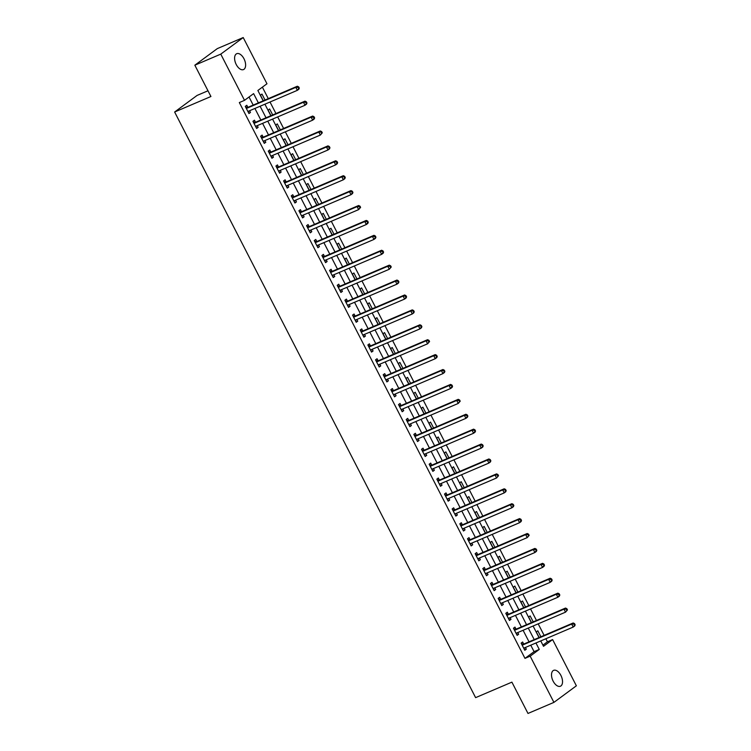 <?xml version="1.0" encoding="UTF-8"?>
<svg xmlns="http://www.w3.org/2000/svg" width="751" height="751" viewBox="0 0 751 751"><rect width="100%" height="100%" fill="white"/><g stroke="black" fill="none" stroke-linecap="round" stroke-linejoin="round"><path stroke-width="1.13" d="M553.14 681.157A8.636 4.741 -113.1 0 1 553.628 670.352A8.636 4.741 -113.1 0 1 560.903 675.421A8.636 4.741 -113.1 0 1 560.415 686.226A8.636 4.741 -113.1 0 1 553.14 681.157M236.227 64.511A8.636 4.741 -113.1 0 1 236.715 53.706A8.636 4.741 -113.1 0 1 243.991 58.775A8.636 4.741 -113.1 0 1 243.502 69.58A8.636 4.741 -113.1 0 1 236.227 64.511M207.98 90.777L197.081 95.433L174.626 112.012L475.608 697.641L511.9 682.143L527.991 713.45L553.919 702.382L530.168 656.158L539.265 649.437L535.942 642.978M174.626 112.012L210.928 96.503L194.838 65.196L217.292 48.618L243.211 37.55L266.971 83.765L257.865 90.486L263.179 100.822M542.917 645.137L547.432 641.795L545.864 638.744M544.128 635.374L538.195 623.837M536.467 620.467L530.535 608.92M528.807 605.55L522.874 594.013M521.147 590.643L515.214 579.105M513.477 575.735L507.554 564.198M505.817 560.828L499.884 549.291M498.157 545.921L492.224 534.374M490.497 531.004L484.564 519.467M482.827 516.097L476.904 504.559M475.167 501.189L469.234 489.652M467.507 486.282L461.574 474.745M459.847 471.375L453.914 459.828M452.186 456.467L446.254 444.921M444.517 441.55L438.593 430.013M436.857 426.643L430.924 415.106M429.196 411.736L423.264 400.199M421.536 396.828L415.603 385.282M413.867 381.921L407.943 370.374M406.207 367.004L400.274 355.467M398.546 352.097L392.613 340.56M390.886 337.19L384.953 325.652M383.226 322.282L377.293 310.736M375.556 307.375L369.633 295.828M367.896 292.458L361.963 280.921M360.236 277.551L354.303 266.014M352.576 262.643L346.643 251.106M344.906 247.736L338.983 236.189M337.246 232.829L331.313 221.282M329.586 217.912L323.653 206.375M321.926 203.005L315.993 191.467M314.265 188.097L308.332 176.56M306.596 173.19L300.672 161.643M298.936 158.283L293.003 146.736M291.275 143.366L285.342 131.829M283.615 128.459L277.682 116.921M275.946 113.551L270.022 102.014M268.285 98.644L262.381 87.154M547.432 641.795L552.614 639.58L576.374 685.804L553.919 702.382M265.028 100.033L261.968 94.072L260.447 95.199L263.31 100.765M272.688 114.941L269.628 108.979L268.107 110.106L270.97 115.673M280.348 129.848L277.288 123.896L275.777 125.013L278.64 130.59M288.018 144.765L284.948 138.804L283.437 139.921L286.3 145.497M295.678 159.672L292.618 153.711L291.097 154.828L293.96 160.404M303.338 174.579L300.278 168.618L298.757 169.745L301.62 175.312M310.998 189.487L307.938 183.526L306.417 184.652L309.281 190.219M318.659 204.394L315.598 198.442L314.087 199.559L316.95 205.136M326.328 219.311L323.259 213.35L321.747 214.467L324.61 220.043M333.988 234.218L330.928 228.257L329.407 229.374L332.271 234.95M341.649 249.125L338.588 243.164L337.068 244.291L339.931 249.858M349.309 264.033L346.249 258.072L344.737 259.198L347.6 264.765M356.978 278.94L353.909 272.988L352.397 274.106L355.261 279.682M364.639 293.857L361.578 287.896L360.058 289.013L362.921 294.589M372.299 308.764L369.239 302.803L367.718 303.92L370.581 309.496M379.959 323.672L376.899 317.711L375.378 318.837L378.241 324.404M387.619 338.579L384.559 332.618L383.048 333.744L385.911 339.311M395.289 353.486L392.219 347.535L390.708 348.652L393.571 354.228M402.949 368.403L399.889 362.442L398.368 363.559L401.231 369.135M410.609 383.31L407.549 377.349L406.028 378.466L408.891 384.043M418.269 398.218L415.209 392.257L413.698 393.383L416.561 398.95M425.939 413.125L422.869 407.164L421.358 408.291L424.221 413.857M433.599 428.032L430.539 422.081L429.018 423.198L431.881 428.765M441.259 442.949L438.199 436.988L436.678 438.105L439.542 443.681M448.92 457.857L445.859 451.895L444.339 453.013L447.202 458.589M456.58 472.764L453.52 466.803L452.008 467.929L454.871 473.496M464.249 487.671L461.18 481.71L459.668 482.837L462.532 488.403M471.91 502.579L468.849 496.627L467.329 497.744L470.192 503.311M479.57 517.495L476.51 511.534L474.989 512.651L477.852 518.228M487.23 532.403L484.17 526.442L482.658 527.559L485.522 533.135M494.9 547.31L491.83 541.349L490.319 542.466L493.182 548.042M502.56 562.217L499.499 556.256L497.979 557.383L500.842 562.95M510.22 577.125L507.16 571.173L505.639 572.29L508.502 577.857M517.88 592.041L514.82 586.08L513.299 587.198L516.162 592.774M525.54 606.949L522.48 600.988L520.969 602.105L523.832 607.681M533.21 621.856L530.14 615.895L528.629 617.012L531.492 622.588M540.87 636.764L537.81 630.802L536.289 631.929L539.152 637.496M258.372 102.878L253.613 93.622L244.516 100.343L239.334 102.558L524.977 658.374L534.083 651.652L530.76 645.193M529.033 641.823L523.1 630.286M521.363 626.916L515.439 615.369M513.703 611.999L507.77 600.462M506.043 597.092L500.11 585.555M498.382 582.185L492.449 570.647M490.722 567.277L484.789 555.74M483.053 552.37L477.129 540.823M475.392 537.453L469.459 525.916M467.732 522.546L461.799 511.009M460.072 507.638L454.139 496.101M452.402 492.731L446.479 481.194M444.742 477.824L438.809 466.277M437.082 462.907L431.149 451.37M429.422 448L423.489 436.462M421.762 433.092L415.829 421.555M414.092 418.185L408.168 406.648M406.432 403.278L400.499 391.731M398.772 388.361L392.839 376.824M391.111 373.454L385.179 361.916M383.442 358.546L377.518 347.009M375.782 343.639L369.849 332.102M368.121 328.731L362.189 317.185M360.461 313.815L354.528 302.277M352.792 298.907L346.868 287.37M345.131 284L339.199 272.463M337.471 269.093L331.538 257.555M329.811 254.185L323.878 242.639M322.151 239.269L316.218 227.731M314.481 224.361L308.558 212.824M306.821 209.454L300.888 197.917M299.161 194.547L293.228 183.009M291.501 179.639L285.568 168.093M283.831 164.732L277.908 153.185M276.171 149.815L270.238 138.278M268.511 134.908L262.578 123.371M260.85 120L254.918 108.463M253.19 105.093L249.032 97.01M247.792 107.215L246.797 105.271L245.277 106.398L248.956 113.551L250.468 112.434L249.595 110.735M255.453 122.122L254.458 120.188L252.937 121.305L256.617 128.459L258.137 127.341L257.264 125.642M263.113 137.029L262.118 135.096L260.597 136.213L264.277 143.366L265.798 142.249L264.925 140.55M270.782 151.946L269.778 150.003L268.267 151.12L271.946 158.283L273.458 157.156L272.585 155.457M278.443 166.853L277.448 164.91L275.927 166.027L279.607 173.19L281.118 172.063L280.245 170.364M286.103 181.761L285.108 179.818L283.587 180.944L287.267 188.097L288.788 186.98L287.905 185.281M293.763 196.668L292.768 194.734L291.247 195.851L294.927 203.005L296.448 201.888L295.575 200.188M301.423 211.575L300.428 209.642L298.917 210.759L302.587 217.912L304.108 216.795L303.235 215.096M309.093 226.492L308.088 224.549L306.577 225.666L310.257 232.829L311.768 231.702L310.895 230.003M316.753 241.4L315.758 239.456L314.237 240.573L317.917 247.736L319.428 246.61L318.555 244.91M324.413 256.307L323.418 254.364L321.897 255.49L325.577 262.643L327.098 261.526L326.225 259.827M332.073 271.214L331.078 269.28L329.558 270.398L333.237 277.551L334.758 276.434L333.885 274.735M339.743 286.122L338.739 284.188L337.227 285.305L340.907 292.458L342.418 291.341L341.545 289.642M347.403 301.038L346.408 299.095L344.887 300.212L348.567 307.375L350.079 306.248L349.206 304.549M355.063 315.946L354.068 314.002L352.548 315.12L356.227 322.282L357.748 321.156L356.866 319.457M362.724 330.853L361.729 328.91L360.208 330.036L363.888 337.19L365.408 336.072L364.535 334.373M370.384 345.76L369.389 343.827L367.877 344.944L371.548 352.097L373.069 350.98L372.196 349.281M378.053 360.668L377.049 358.734L375.538 359.851L379.217 367.004L380.729 365.887L379.856 364.188M385.714 375.584L384.719 373.641L383.198 374.758L386.878 381.921L388.389 380.795L387.516 379.095M393.374 390.492L392.379 388.549L390.858 389.666L394.538 396.828L396.059 395.702L395.186 394.003M401.034 405.399L400.039 403.456L398.528 404.582L402.198 411.736L403.719 410.619L402.846 408.92M408.704 420.307L407.699 418.373L406.188 419.49L409.868 426.643L411.379 425.526L410.506 423.827M416.364 435.214L415.369 433.28L413.848 434.397L417.528 441.55L419.039 440.433L418.166 438.734M424.024 450.131L423.029 448.187L421.508 449.305L425.188 456.467L426.709 455.341L425.826 453.642M431.684 465.038L430.689 463.095L429.168 464.212L432.848 471.375L434.369 470.248L433.496 468.549M439.344 479.945L438.349 478.002L436.838 479.129L440.508 486.282L442.029 485.165L441.156 483.466M447.014 494.853L446.01 492.909L444.498 494.036L448.178 501.189L449.689 500.072L448.816 498.373M454.674 509.76L453.679 507.826L452.158 508.943L455.838 516.097L457.35 514.979L456.477 513.28M462.334 524.677L461.339 522.734L459.819 523.851L463.498 531.013L465.019 529.887L464.146 528.188M469.995 539.584L469 537.641L467.488 538.758L471.159 545.921L472.679 544.794L471.806 543.095M477.664 554.491L476.66 552.548L475.148 553.675L478.828 560.828L480.34 559.711L479.467 558.012M485.324 569.399L484.329 567.456L482.809 568.582L486.488 575.735L488 574.618L487.127 572.919M492.985 584.306L491.989 582.372L490.469 583.489L494.149 590.643L495.669 589.526L494.787 587.826M500.645 599.223L499.65 597.28L498.129 598.397L501.809 605.559L503.33 604.433L502.457 602.734M508.305 614.13L507.31 612.187L505.798 613.304L509.469 620.467L510.99 619.34L510.117 617.641M515.975 629.038L514.97 627.094L513.459 628.221L517.139 635.374L518.65 634.257L517.777 632.558M523.635 643.945L522.64 642.002L521.119 643.128L524.799 650.282L526.31 649.164L525.437 647.465M194.838 65.196L220.766 54.128L243.211 37.55M524.977 658.374L530.168 656.158M244.516 100.343L220.766 54.128M534.214 639.608L528.282 628.071M526.554 624.701L520.621 613.154M518.894 609.793L512.961 598.247M511.224 594.876L505.301 583.339M503.564 579.969L497.631 568.432M495.904 565.062L489.971 553.525M488.244 550.154L482.311 538.608M480.574 535.247L474.651 523.7M472.914 520.33L466.981 508.793M465.254 505.423L459.321 493.886M457.594 490.516L451.661 478.978M449.933 475.608L444.001 464.062M442.264 460.701L436.34 449.154M434.604 445.784L428.671 434.247M426.943 430.877L421.011 419.34M419.283 415.97L413.35 404.432M411.614 401.062L405.69 389.516M403.954 386.155L398.021 374.608M396.293 371.238L390.36 359.701M388.633 356.331L382.7 344.793M380.973 341.423L375.04 329.886M373.303 326.516L367.38 314.969M365.643 311.609L359.71 300.062M357.983 296.692L352.05 285.155M350.323 281.785L344.39 270.247M342.653 266.877L336.73 255.34M334.993 251.97L329.06 240.433M327.333 237.063L321.4 225.516M319.673 222.146L313.74 210.609M312.012 207.238L306.079 195.701M304.343 192.331L298.419 180.794M296.683 177.424L290.75 165.887M289.022 162.516L283.089 150.97M281.362 147.6L275.429 136.062M273.693 132.692L267.769 121.155M266.032 117.785L260.099 106.248M540.748 640.922L543.517 646.301L552.614 639.58M264.906 104.192L270.839 115.729M272.566 119.099L278.499 130.646M280.236 134.016L286.159 145.553M287.896 148.923L293.829 160.461M295.556 163.831L301.489 175.368M303.216 178.738L309.149 190.275M310.886 193.645L316.809 205.192M318.546 208.562L324.479 220.099M326.206 223.469L332.139 235.007M333.866 238.377L339.799 249.914M341.527 253.284L347.46 264.821M349.196 268.191L355.12 279.738M356.856 283.108L362.789 294.645M364.517 298.016L370.45 309.553M372.177 312.923L378.11 324.46M379.846 327.83L385.77 339.368M387.507 342.738L393.44 354.284M395.167 357.654L401.1 369.192M402.827 372.562L408.76 384.099M410.487 387.469L416.42 399.006M418.157 402.376L424.08 413.914M425.817 417.284L431.75 428.83M433.477 432.191L439.41 443.738M441.137 447.108L447.07 458.645M448.807 462.015L454.73 473.552M456.467 476.923L462.4 488.46M464.127 491.83L470.06 503.377M471.788 506.737L477.72 518.284M479.448 521.654L485.381 533.191M487.117 536.561L493.041 548.099M494.778 551.469L500.71 563.006M502.438 566.376L508.371 577.923M510.098 581.283L516.031 592.83M517.768 596.2L523.691 607.737M525.428 611.107L531.361 622.645M533.088 626.015L539.021 637.552M534.083 651.652L539.265 649.437M248.759 113.166L250.468 112.434M256.42 128.074L258.137 127.341M264.08 142.981L265.798 142.249M271.74 157.888L273.458 157.156M279.41 172.805L281.118 172.063M287.07 187.712L288.788 186.98M294.73 202.62L296.448 201.888M302.39 217.527L304.108 216.795M310.05 232.434L311.768 231.702M317.72 247.351L319.428 246.61M325.38 262.259L327.098 261.526M333.04 277.166L334.758 276.434M340.701 292.073L342.418 291.341M348.37 306.981L350.079 306.248M356.03 321.897L357.748 321.156M363.691 336.805L365.408 336.072M371.351 351.712L373.069 350.98M379.011 366.619L380.729 365.887M386.681 381.527L388.389 380.795M394.341 396.444L396.059 395.702M402.001 411.351L403.719 410.619M409.661 426.258L411.379 425.526M417.331 441.166L419.039 440.433M424.991 456.073L426.709 455.341M432.651 470.98L434.369 470.248M440.311 485.897L442.029 485.165M447.971 500.804L449.689 500.072M455.641 515.712L457.35 514.979M463.301 530.619L465.019 529.887M470.961 545.526L472.679 544.794M478.622 560.443L480.34 559.711M486.291 575.35L488 574.618M493.951 590.258L495.669 589.526M501.612 605.165L503.33 604.433M509.272 620.073L510.99 619.34M516.932 634.989L518.65 634.257M524.602 649.897L526.31 649.164M299.302 88.083L298.691 86.891L298.081 87.341L298.691 88.534L299.302 88.083L298.87 89.219L297.349 90.336L248.403 111.242A1.352 1.117 -126.4 0 0 248.055 111.495L247.961 111.608M298.691 88.534L297.349 90.336L295.819 87.36L297.33 86.234L248.384 107.14A1.352 1.117 -126.4 0 1 247.952 107.224L245.671 107.158M246.272 108.332L246.441 108.341A1.352 1.117 -126.4 0 0 246.872 108.257L295.819 87.36L298.081 87.341M249.079 110.951L248.168 112.021M298.691 86.891L297.33 86.234M306.962 102.99L306.352 101.798L305.741 102.249L306.352 103.441L306.962 102.99L306.53 104.126L305.009 105.253L256.063 126.149A1.352 1.117 -126.4 0 0 255.725 126.403L255.622 126.525M306.352 103.441L305.009 105.253L303.479 102.267L305 101.15L256.044 122.047A1.352 1.117 -126.4 0 1 255.612 122.131L253.331 122.066M253.932 123.248L254.101 123.248A1.352 1.117 -126.4 0 0 254.533 123.173L303.479 102.267L305.741 102.249M256.739 125.858L255.828 126.928M306.352 101.798L305 101.15M314.622 117.907L314.012 116.715L313.402 117.156L314.021 118.348L314.622 117.907L314.19 119.033L312.679 120.16L263.723 141.057A1.352 1.117 -126.4 0 0 263.385 141.31L263.282 141.432M314.021 118.348L312.679 120.16L311.139 117.175L312.66 116.058L263.714 136.964A1.352 1.117 -126.4 0 1 263.282 137.039L260.991 136.973M261.601 138.156L261.761 138.156A1.352 1.117 -126.4 0 0 262.193 138.081L311.139 117.175L313.402 117.156M264.408 140.775L263.488 141.836M314.012 116.715L312.66 116.058M322.292 132.814L321.672 131.622L321.071 132.073L321.681 133.265L322.292 132.814L320.339 135.067L271.383 155.973A1.352 1.117 -126.4 0 0 271.045 156.217L270.942 156.339M321.681 133.265L320.339 135.067L318.8 132.082L320.32 130.965L271.374 151.871A1.352 1.117 -126.4 0 1 270.942 151.946L268.651 151.88M269.262 153.063L269.421 153.063A1.352 1.117 -126.4 0 0 269.853 152.988L318.8 132.082L321.071 132.073M272.069 155.682L271.158 156.743M321.672 131.622L320.32 130.965M329.952 147.722L329.332 146.529L328.731 146.98L329.342 148.172L329.952 147.722L329.52 148.858L327.999 149.975L279.053 170.881A1.352 1.117 -126.4 0 0 278.705 171.134L278.612 171.247M329.342 148.172L327.999 149.975L326.469 146.999L327.98 145.872L279.034 166.778A1.352 1.117 -126.4 0 1 278.602 166.853L276.312 166.788M276.922 167.971L277.081 167.98A1.352 1.117 -126.4 0 0 277.513 167.895L326.469 146.999L328.731 146.98M279.729 170.59L278.818 171.65M329.332 146.529L327.98 145.872M337.612 162.629L337.002 161.437L336.392 161.887L337.002 163.08L337.612 162.629L337.18 163.765L335.659 164.882L286.713 185.788A1.352 1.117 -126.4 0 0 286.366 186.041L286.272 186.154M337.002 163.08L335.659 164.882L334.129 161.906L335.65 160.78L286.694 181.686A1.352 1.117 -126.4 0 1 286.262 181.77L283.981 181.695M284.582 182.878L284.751 182.887A1.352 1.117 -126.4 0 0 285.183 182.803L334.129 161.906L336.392 161.887M287.389 185.497L286.478 186.567M337.002 161.437L335.65 160.78M345.272 177.536L344.662 176.344L344.052 176.795L344.671 177.987L345.272 177.536L344.84 178.672L343.32 179.799L294.373 200.695A1.352 1.117 -126.4 0 0 294.035 200.949L293.932 201.071M344.671 177.987L343.32 179.799L341.789 176.814L343.31 175.696L294.354 196.593A1.352 1.117 -126.4 0 1 293.932 196.678L291.641 196.612M292.252 197.795L292.411 197.795A1.352 1.117 -126.4 0 0 292.843 197.72L341.789 176.814L344.052 176.795M295.049 200.404L294.139 201.475M344.662 176.344L343.31 175.696M352.932 192.453L352.322 191.261L351.712 191.702L352.332 192.894L352.932 192.453L352.501 193.58L350.989 194.706L302.033 215.603A1.352 1.117 -126.4 0 0 301.695 215.856L301.592 215.978M352.332 192.894L350.989 194.706L349.45 191.721L350.97 190.604L302.024 211.51A1.352 1.117 -126.4 0 1 301.592 211.585L299.302 211.519M299.912 212.702L300.071 212.702A1.352 1.117 -126.4 0 0 300.503 212.627L349.45 191.721L351.712 191.702M302.719 215.321L301.799 216.382M352.322 191.261L350.97 190.604M360.602 207.36L359.982 206.168L359.382 206.619L359.992 207.811L360.602 207.36L358.649 209.613L309.703 230.519A1.352 1.117 -126.4 0 0 309.356 230.764L309.252 230.886M359.992 207.811L358.649 209.613L357.119 206.628L358.631 205.511L309.684 226.417A1.352 1.117 -126.4 0 1 309.252 226.492L306.962 226.426M307.572 227.609L307.732 227.609A1.352 1.117 -126.4 0 0 308.163 227.534L357.119 206.628L359.382 206.619M310.379 230.228L309.468 231.289M359.982 206.168L358.631 205.511M368.262 222.268L367.652 221.076L367.042 221.526L367.652 222.718L368.262 222.268L367.83 223.404L366.31 224.521L317.363 245.427A1.352 1.117 -126.4 0 0 317.016 245.68L316.922 245.793M367.652 222.718L366.31 224.521L364.779 221.545L366.291 220.418L317.344 241.324A1.352 1.117 -126.4 0 1 316.913 241.4L314.631 241.334M315.232 242.517L315.401 242.526A1.352 1.117 -126.4 0 0 315.833 242.442L364.779 221.545L367.042 221.526M318.039 245.136L317.129 246.197M367.652 221.076L366.291 220.418M375.922 237.175L375.312 235.983L374.702 236.434L375.312 237.626L375.922 237.175L375.491 238.311L373.97 239.428L325.023 260.334A1.352 1.117 -126.4 0 0 324.685 260.588L324.582 260.7M375.312 237.626L373.97 239.428L372.44 236.452L373.96 235.326L325.005 256.232A1.352 1.117 -126.4 0 1 324.573 256.316L322.292 256.241M322.892 257.424L323.061 257.433A1.352 1.117 -126.4 0 0 323.493 257.349L372.44 236.452L374.702 236.434M325.699 260.043L324.789 261.113M375.312 235.983L373.96 235.326M383.583 252.083L382.972 250.89L382.362 251.341L382.982 252.533L383.583 252.083L383.151 253.218L381.639 254.345L332.684 275.241A1.352 1.117 -126.4 0 0 332.346 275.495L332.242 275.608M382.982 252.533L381.639 254.345L380.1 251.36L381.621 250.243L332.674 271.139A1.352 1.117 -126.4 0 1 332.242 271.224L329.952 271.158M330.562 272.341L330.722 272.341A1.352 1.117 -126.4 0 0 331.153 272.266L380.1 251.36L382.362 251.341M333.369 274.95L332.449 276.021M382.972 250.89L381.621 250.243M391.252 266.999L390.633 265.807L390.032 266.248L390.642 267.44L391.252 266.999L389.3 269.252L340.344 290.149A1.352 1.117 -126.4 0 0 340.006 290.402L339.903 290.524M390.642 267.44L389.3 269.252L387.769 266.267L389.281 265.15L340.334 286.047A1.352 1.117 -126.4 0 1 339.903 286.131L337.612 286.065M338.222 287.248L338.382 287.248A1.352 1.117 -126.4 0 0 338.814 287.173L387.769 266.267L390.032 266.248M341.029 289.867L340.119 290.928M390.633 265.807L389.281 265.15M398.912 281.907L398.293 280.714L397.692 281.156L398.302 282.357L398.912 281.907L398.481 283.043L396.96 284.16L348.013 305.066A1.352 1.117 -126.4 0 0 347.666 305.31L347.572 305.432M398.302 282.357L396.96 284.16L395.43 281.174L396.941 280.057L347.995 300.963A1.352 1.117 -126.4 0 1 347.563 301.038L345.272 300.973M345.882 302.155L346.042 302.155A1.352 1.117 -126.4 0 0 346.474 302.08L395.43 281.174L397.692 281.156M348.689 304.775L347.779 305.835M398.293 280.714L396.941 280.057M406.573 296.814L405.962 295.622L405.352 296.072L405.962 297.265L406.573 296.814L406.141 297.95L404.62 299.067L355.674 319.973A1.352 1.117 -126.4 0 0 355.326 320.226L355.232 320.339M405.962 297.265L404.62 299.067L403.09 296.091L404.611 294.965L355.655 315.871A1.352 1.117 -126.4 0 1 355.223 315.946L352.942 315.88M353.543 317.063L353.712 317.072A1.352 1.117 -126.4 0 0 354.143 316.988L403.09 296.091L405.352 296.072M356.35 319.682L355.439 320.743M405.962 295.622L404.611 294.965M414.233 311.721L413.623 310.529L413.012 310.98L413.632 312.172L414.233 311.721L413.801 312.857L412.28 313.974L363.334 334.88A1.352 1.117 -126.4 0 0 362.996 335.134L362.893 335.246M413.632 312.172L412.28 313.974L410.75 310.998L412.271 309.872L363.315 330.778A1.352 1.117 -126.4 0 1 362.893 330.862L360.602 330.787M361.212 331.97L361.372 331.98A1.352 1.117 -126.4 0 0 361.804 331.895L410.75 310.998L413.012 310.98M364.01 334.589L363.099 335.659M413.623 310.529L412.271 309.872M421.893 326.629L421.283 325.436L420.673 325.887L421.292 327.079L421.893 326.629L421.461 327.765L419.95 328.891L370.994 349.788A1.352 1.117 -126.4 0 0 370.656 350.041L370.553 350.154M421.292 327.079L419.95 328.891L418.41 325.906L419.931 324.789L370.985 345.685A1.352 1.117 -126.4 0 1 370.553 345.77L368.262 345.704M368.872 346.887L369.032 346.887A1.352 1.117 -126.4 0 0 369.464 346.812L418.41 325.906L420.673 325.887M371.679 349.497L370.759 350.567M421.283 325.436L419.931 324.789M429.563 341.545L428.943 340.353L428.342 340.794L428.952 341.987L429.563 341.545L427.61 343.798L378.664 364.695A1.352 1.117 -126.4 0 0 378.316 364.948L378.213 365.07M428.952 341.987L427.61 343.798L426.08 340.813L427.591 339.696L378.645 360.593A1.352 1.117 -126.4 0 1 378.213 360.677L375.922 360.611M376.533 361.794L376.692 361.794A1.352 1.117 -126.4 0 0 377.124 361.719L426.08 340.813L428.342 340.794M379.339 364.413L378.429 365.474M428.943 340.353L427.591 339.696M437.223 356.453L436.613 355.261L436.002 355.702L436.613 356.903L437.223 356.453L436.791 357.589L435.27 358.706L386.324 379.612A1.352 1.117 -126.4 0 0 385.976 379.856L385.883 379.978M436.613 356.903L435.27 358.706L433.74 355.721L435.251 354.603L386.305 375.509A1.352 1.117 -126.4 0 1 385.873 375.584L383.592 375.519M384.193 376.702L384.362 376.702A1.352 1.117 -126.4 0 0 384.794 376.626L433.74 355.721L436.002 355.702M387 379.321L386.089 380.381M436.613 355.261L435.251 354.603M444.883 371.36L444.273 370.168L443.663 370.618L444.273 371.811L444.883 371.36L444.451 372.496L442.93 373.613L393.984 394.519A1.352 1.117 -126.4 0 0 393.646 394.773L393.543 394.885M444.273 371.811L442.93 373.613L441.4 370.637L442.921 369.511L393.965 390.417A1.352 1.117 -126.4 0 1 393.533 390.492L391.252 390.426M391.862 391.609L392.022 391.618A1.352 1.117 -126.4 0 0 392.454 391.534L441.4 370.637L443.663 370.618M394.66 394.228L393.749 395.289M444.273 370.168L442.921 369.511M452.543 386.267L451.933 385.075L451.323 385.526L451.942 386.718L452.543 386.267L452.111 387.403L450.6 388.52L401.644 409.426A1.352 1.117 -126.4 0 0 401.306 409.68L401.203 409.793M451.942 386.718L450.6 388.52L449.06 385.545L450.581 384.418L401.635 405.324A1.352 1.117 -126.4 0 1 401.203 405.399L398.912 405.333M399.523 406.516L399.682 406.526A1.352 1.117 -126.4 0 0 400.114 406.441L449.06 385.545L451.323 385.526M402.329 409.135L401.41 410.206M451.933 385.075L450.581 384.418M460.213 401.175L459.593 399.983L458.992 400.433L459.603 401.625L460.213 401.175L458.26 403.437L409.304 424.334A1.352 1.117 -126.4 0 0 408.966 424.587L408.863 424.7M459.603 401.625L458.26 403.437L456.73 400.452L458.241 399.335L409.295 420.231A1.352 1.117 -126.4 0 1 408.863 420.316L406.573 420.25M407.183 421.433L407.342 421.433A1.352 1.117 -126.4 0 0 407.774 421.358L456.73 400.452L458.992 400.433M409.99 424.043L409.079 425.113M459.593 399.983L458.241 399.335M467.873 416.092L467.253 414.899L466.653 415.341L467.263 416.533L467.873 416.092L467.441 417.218L465.92 418.345L416.974 439.241A1.352 1.117 -126.4 0 0 416.627 439.495L416.533 439.617M467.263 416.533L465.92 418.345L464.39 415.359L465.902 414.242L416.955 435.139A1.352 1.117 -126.4 0 1 416.523 435.223L414.233 435.158M414.843 436.34L415.003 436.34A1.352 1.117 -126.4 0 0 415.434 436.265L464.39 415.359L466.653 415.341M417.65 438.959L416.739 440.02M467.253 414.899L465.902 414.242M475.533 430.999L474.923 429.807L474.313 430.248L474.923 431.45L475.533 430.999L475.101 432.135L473.581 433.252L424.634 454.158A1.352 1.117 -126.4 0 0 424.287 454.402L424.193 454.524M474.923 431.45L473.581 433.252L472.05 430.267L473.571 429.15L424.615 450.056A1.352 1.117 -126.4 0 1 424.184 450.131L421.902 450.065M422.503 451.248L422.672 451.248A1.352 1.117 -126.4 0 0 423.104 451.173L472.05 430.267L474.313 430.248M425.31 453.867L424.399 454.928M474.923 429.807L473.571 429.15M483.193 445.906L482.583 444.714L481.973 445.165L482.593 446.357L483.193 445.906L482.762 447.042L481.241 448.159L432.294 469.065A1.352 1.117 -126.4 0 0 431.956 469.319L431.853 469.431M482.593 446.357L481.241 448.159L479.711 445.174L481.231 444.057L432.285 464.963A1.352 1.117 -126.4 0 1 431.853 465.038L429.563 464.972M430.173 466.155L430.332 466.164A1.352 1.117 -126.4 0 0 430.764 466.08L479.711 445.174L481.973 445.165M432.97 468.774L432.06 469.835M482.583 444.714L481.231 444.057M490.854 460.814L490.243 459.621L489.633 460.072L490.253 461.264L490.854 460.814L490.422 461.949L488.91 463.067L439.955 483.973A1.352 1.117 -126.4 0 0 439.617 484.226L439.513 484.339M490.253 461.264L488.91 463.067L487.371 460.091L488.892 458.964L439.945 479.87A1.352 1.117 -126.4 0 1 439.513 479.945L437.223 479.88M437.833 481.062L437.993 481.072A1.352 1.117 -126.4 0 0 438.424 480.987L487.371 460.091L489.633 460.072M440.64 483.682L439.72 484.752M490.243 459.621L488.892 458.964M498.523 475.721L497.904 474.529L497.303 474.979L497.913 476.172L498.523 475.721L496.571 477.983L447.624 498.88A1.352 1.117 -126.4 0 0 447.277 499.133L447.174 499.246M497.913 476.172L496.571 477.983L495.04 474.998L496.552 473.881L447.605 494.778A1.352 1.117 -126.4 0 1 447.174 494.862L444.883 494.796M445.493 495.97L445.653 495.979A1.352 1.117 -126.4 0 0 446.085 495.904L495.04 474.998L497.303 474.979M448.3 498.589L447.389 499.659M497.904 474.529L496.552 473.881M506.183 490.638L505.573 489.445L504.963 489.887L505.573 491.079L506.183 490.638L505.752 491.764L504.231 492.891L455.284 513.787A1.352 1.117 -126.4 0 0 454.937 514.041L454.843 514.163M505.573 491.079L504.231 492.891L502.701 489.905L504.212 488.788L455.266 509.685A1.352 1.117 -126.4 0 1 454.834 509.769L452.553 509.704M453.153 510.887L453.322 510.887A1.352 1.117 -126.4 0 0 453.754 510.811L502.701 489.905L504.963 489.887M455.96 513.506L455.05 514.566M505.573 489.445L504.212 488.788M513.844 505.545L513.233 504.353L512.623 504.794L513.233 505.996L513.844 505.545L513.412 506.681L511.891 507.798L462.945 528.704A1.352 1.117 -126.4 0 0 462.607 528.948L462.503 529.07M513.233 505.996L511.891 507.798L510.361 504.813L511.882 503.696L462.926 524.602A1.352 1.117 -126.4 0 1 462.494 524.677L460.213 524.611M460.823 525.794L460.983 525.794A1.352 1.117 -126.4 0 0 461.414 525.719L510.361 504.813L512.623 504.794M463.62 528.413L462.71 529.474M513.233 504.353L511.882 503.696M521.504 520.452L520.894 519.26L520.283 519.711L520.903 520.903L521.504 520.452L521.072 521.588L519.561 522.705L470.605 543.611A1.352 1.117 -126.4 0 0 470.267 543.865L470.164 543.977M520.903 520.903L519.561 522.705L518.021 519.72L519.542 518.603L470.595 539.509A1.352 1.117 -126.4 0 1 470.164 539.584L467.873 539.518M468.483 540.701L468.643 540.711A1.352 1.117 -126.4 0 0 469.075 540.626L518.021 519.72L520.283 519.711M471.29 543.32L470.37 544.381M520.894 519.26L519.542 518.603M529.173 535.36L528.554 534.168L527.953 534.618L528.563 535.81L529.173 535.36L527.221 537.613L478.265 558.519A1.352 1.117 -126.4 0 0 477.927 558.772L477.824 558.885M528.563 535.81L527.221 537.613L525.691 534.637L527.202 533.51L478.256 554.416A1.352 1.117 -126.4 0 1 477.824 554.491L475.533 554.426M476.143 555.609L476.303 555.618A1.352 1.117 -126.4 0 0 476.735 555.533L525.691 534.637L527.953 534.618M478.95 558.228L478.04 559.298M528.554 534.168L527.202 533.51M536.834 550.267L536.214 549.075L535.613 549.525L536.223 550.718L536.834 550.267L536.402 551.403L534.881 552.529L485.935 573.426A1.352 1.117 -126.4 0 0 485.587 573.68L485.493 573.792M536.223 550.718L534.881 552.529L533.351 549.544L534.862 548.427L485.916 569.324A1.352 1.117 -126.4 0 1 485.484 569.408L483.193 569.342M483.804 570.516L483.963 570.525A1.352 1.117 -126.4 0 0 484.395 570.45L533.351 549.544L535.613 549.525M486.61 573.135L485.7 574.205M536.214 549.075L534.862 548.427M544.494 565.184L543.884 563.992L543.273 564.433L543.884 565.625L544.494 565.184L544.062 566.31L542.541 567.437L493.595 588.333A1.352 1.117 -126.4 0 0 493.247 588.587L493.154 588.709M543.884 565.625L542.541 567.437L541.011 564.452L542.532 563.334L493.576 584.231A1.352 1.117 -126.4 0 1 493.144 584.316L490.863 584.25M491.464 585.433L491.633 585.433A1.352 1.117 -126.4 0 0 492.065 585.358L541.011 564.452L543.273 564.433M494.271 588.052L493.36 589.113M543.884 563.992L542.532 563.334M552.154 580.091L551.544 578.899L550.934 579.34L551.553 580.532L552.154 580.091L551.722 581.227L550.201 582.344L501.255 603.25A1.352 1.117 -126.4 0 0 500.917 603.494L500.814 603.616M551.553 580.532L550.201 582.344L548.671 579.359L550.192 578.242L501.246 599.148A1.352 1.117 -126.4 0 1 500.814 599.223L498.523 599.157M499.133 600.34L499.293 600.34A1.352 1.117 -126.4 0 0 499.725 600.265L548.671 579.359L550.934 579.34M501.931 602.959L501.02 604.02M551.544 578.899L550.192 578.242M559.814 594.999L559.204 593.806L558.594 594.257L559.213 595.449L559.814 594.999L559.382 596.134L557.871 597.252L508.915 618.157A1.352 1.117 -126.4 0 0 508.577 618.411L508.474 618.524M559.213 595.449L557.871 597.252L556.331 594.266L557.852 593.149L508.906 614.055A1.352 1.117 -126.4 0 1 508.474 614.13L506.183 614.065M506.794 615.247L506.953 615.257A1.352 1.117 -126.4 0 0 507.385 615.172L556.331 594.266L558.594 594.257M509.6 617.866L508.68 618.927M559.204 593.806L557.852 593.149M567.484 609.906L566.864 608.714L566.263 609.164L566.874 610.356L567.484 609.906L565.531 612.159L516.585 633.065A1.352 1.117 -126.4 0 0 516.237 633.318L516.134 633.431M566.874 610.356L565.531 612.159L564.001 609.183L565.512 608.057L516.566 628.962A1.352 1.117 -126.4 0 1 516.134 629.038L513.844 628.972M514.454 630.155L514.613 630.164A1.352 1.117 -126.4 0 0 515.045 630.08L564.001 609.183L566.263 609.164M517.261 632.774L516.35 633.844M566.864 608.714L565.512 608.057M575.144 624.813L574.534 623.621L573.924 624.072L574.534 625.264L575.144 624.813L574.712 625.949L573.191 627.076L524.245 647.972A1.352 1.117 -126.4 0 0 523.898 648.226L523.804 648.338M574.534 625.264L573.191 627.076L571.661 624.09L573.173 622.973L524.226 643.87A1.352 1.117 -126.4 0 1 523.794 643.954L521.513 643.889M522.114 645.062L522.283 645.071A1.352 1.117 -126.4 0 0 522.715 644.996L571.661 624.09L573.924 624.072M524.921 647.681L524.01 648.751M574.534 623.621L573.173 622.973M246.441 108.341L247.952 107.224M246.872 108.257L248.384 107.14M254.101 123.248L255.612 122.131M254.533 123.173L256.044 122.047M261.761 138.156L263.282 137.039M262.193 138.081L263.714 136.964M269.421 153.063L270.942 151.946M269.853 152.988L271.374 151.871M277.081 167.98L278.602 166.853M277.513 167.895L279.034 166.778M284.751 182.887L286.262 181.77M285.183 182.803L286.694 181.686M292.411 197.795L293.932 196.678M292.843 197.72L294.354 196.593M300.071 212.702L301.592 211.585M300.503 212.627L302.024 211.51M307.732 227.609L309.252 226.492M308.163 227.534L309.684 226.417M315.401 242.526L316.913 241.4M315.833 242.442L317.344 241.324M323.061 257.433L324.573 256.316M323.493 257.349L325.005 256.232M330.722 272.341L332.242 271.224M331.153 272.266L332.674 271.139M338.382 287.248L339.903 286.131M338.814 287.173L340.334 286.047M346.042 302.155L347.563 301.038M346.474 302.08L347.995 300.963M353.712 317.072L355.223 315.946M354.143 316.988L355.655 315.871M361.372 331.98L362.893 330.862M361.804 331.895L363.315 330.778M369.032 346.887L370.553 345.77M369.464 346.812L370.985 345.685M376.692 361.794L378.213 360.677M377.124 361.719L378.645 360.593M384.362 376.702L385.873 375.584M384.794 376.626L386.305 375.509M392.022 391.618L393.533 390.492M392.454 391.534L393.965 390.417M399.682 406.526L401.203 405.399M400.114 406.441L401.635 405.324M407.342 421.433L408.863 420.316M407.774 421.358L409.295 420.231M415.003 436.34L416.523 435.223M415.434 436.265L416.955 435.139M422.672 451.248L424.184 450.131M423.104 451.173L424.615 450.056M430.332 466.164L431.853 465.038M430.764 466.08L432.285 464.963M437.993 481.072L439.513 479.945M438.424 480.987L439.945 479.87M445.653 495.979L447.174 494.862M446.085 495.904L447.605 494.778M453.322 510.887L454.834 509.769M453.754 510.811L455.266 509.685M460.983 525.794L462.494 524.677M461.414 525.719L462.926 524.602M468.643 540.711L470.164 539.584M469.075 540.626L470.595 539.509M476.303 555.618L477.824 554.491M476.735 555.533L478.256 554.416M483.963 570.525L485.484 569.408M484.395 570.45L485.916 569.324M491.633 585.433L493.144 584.316M492.065 585.358L493.576 584.231M499.293 600.34L500.814 599.223M499.725 600.265L501.246 599.148M506.953 615.257L508.474 614.13M507.385 615.172L508.906 614.055M514.613 630.164L516.134 629.038M515.045 630.08L516.566 628.962M522.283 645.071L523.794 643.954M522.715 644.996L524.226 643.87"/></g></svg>
